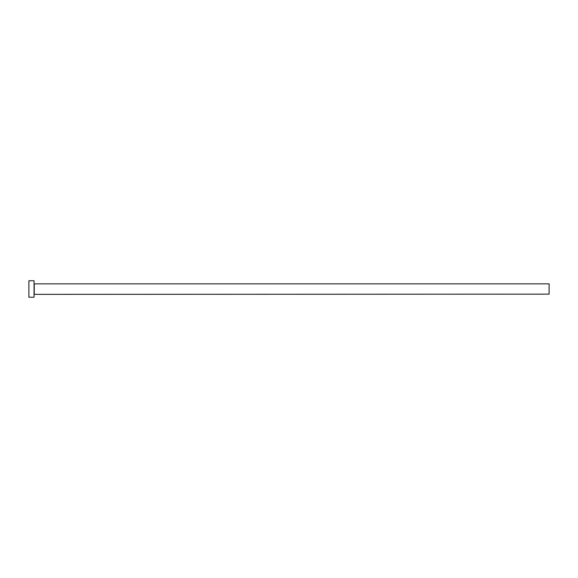 <?xml version="1.0" encoding="UTF-8"?>
<svg xmlns="http://www.w3.org/2000/svg" width="578" height="578" viewBox="0 0 578 578"><rect width="100%" height="100%" fill="white"/><g stroke="black" fill="none" stroke-linecap="round" stroke-linejoin="round"><path stroke-width="0.87" d="M34.254 294.151L34.254 283.849L549.1 283.849L549.1 294.151L34.051 294.354M34.051 289L34.051 297.244L28.9 297.244L28.9 280.756L34.051 280.756L34.051 289"/></g></svg>

